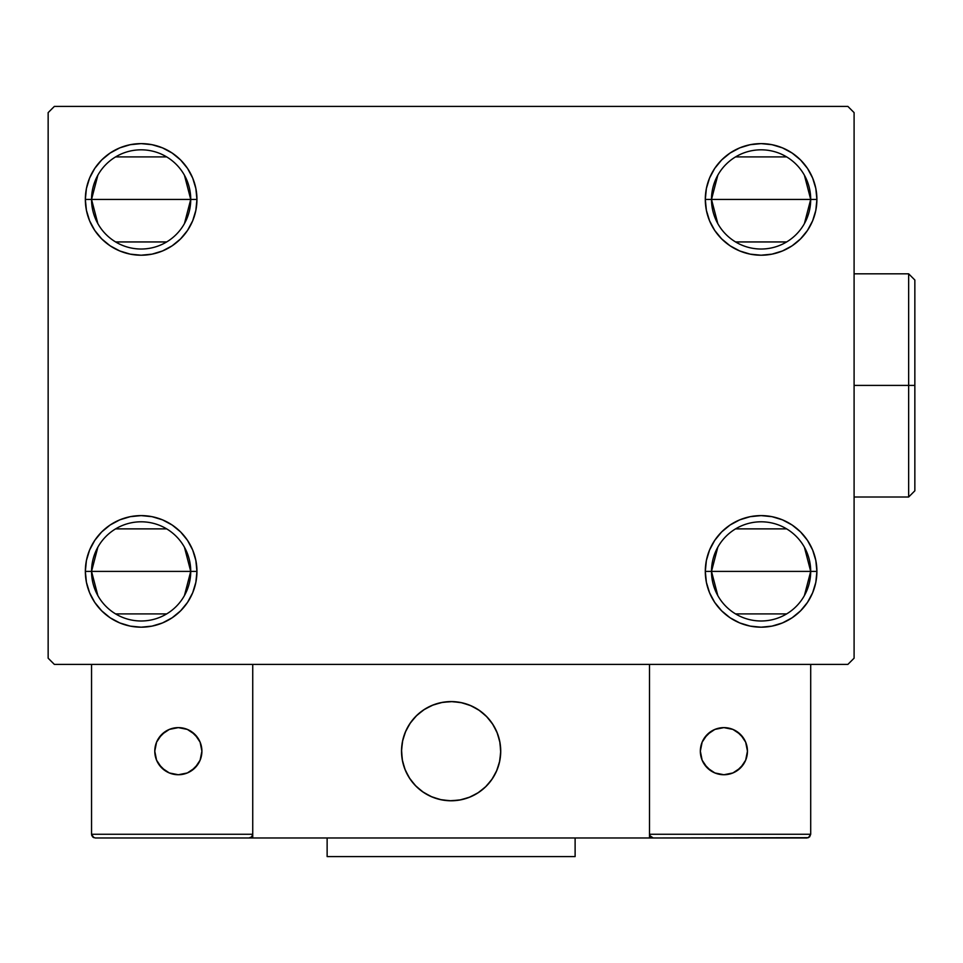<?xml version="1.0" encoding="UTF-8"?>
<svg xmlns="http://www.w3.org/2000/svg" width="963" height="963" viewBox="0 0 963 963"><rect width="100%" height="100%" fill="white"/><g stroke="black" fill="none" stroke-linecap="round" stroke-linejoin="round"><path stroke-width="1.44" d="M717.808 595.591L711.501 571.396A49.595 49.595 0 0 0 761.095 620.991A49.595 49.595 0 0 0 810.702 571.396L816.901 571.396A55.794 55.794 0 0 1 761.095 627.19A55.794 55.794 0 0 1 705.301 571.396L810.702 571.396A49.595 49.595 0 0 1 761.095 620.991A49.595 49.595 0 0 1 711.501 571.396L717.808 547.201M804.394 547.201L810.702 571.396L804.394 595.591M786.639 613.913L735.563 613.913M717.808 223.621L711.501 199.425A49.595 49.595 0 0 0 761.095 249.02A49.595 49.595 0 0 0 810.702 199.425L816.901 199.425A55.794 55.794 0 0 1 761.095 255.219A55.794 55.794 0 0 1 705.301 199.425L810.702 199.425A49.595 49.595 0 0 1 761.095 249.02A49.595 49.595 0 0 1 711.501 199.425L717.808 175.218M804.394 175.218L810.702 199.425L804.394 223.621M786.639 241.942L735.563 241.942M97.853 223.621L91.545 199.425A49.595 49.595 0 0 0 141.14 249.02A49.595 49.595 0 0 0 190.734 199.425L196.946 199.425A55.794 55.794 0 0 1 141.14 255.219A55.794 55.794 0 0 1 85.346 199.425L190.734 199.425A49.595 49.595 0 0 1 141.14 249.02A49.595 49.595 0 0 1 91.545 199.425L97.853 175.218M184.439 175.218L190.734 199.425L184.439 223.621M166.683 241.942L115.608 241.942M97.853 595.591L91.545 571.396A49.595 49.595 0 0 0 141.14 620.991A49.595 49.595 0 0 0 190.734 571.396L196.946 571.396A55.794 55.794 0 0 1 141.14 627.19A55.794 55.794 0 0 1 85.346 571.396L190.734 571.396A49.595 49.595 0 0 1 141.14 620.991A49.595 49.595 0 0 1 91.545 571.396L97.853 547.201M184.439 547.201L190.734 571.396L184.439 595.591M166.683 613.913L115.608 613.913M847.897 106.424L54.349 106.424L48.15 112.623L48.15 658.186L54.349 664.386L847.897 664.386L854.097 658.186L854.097 112.623L847.897 106.424L54.349 106.424L48.15 112.623L48.15 658.186L54.349 664.386L847.897 664.386L854.097 658.186L854.097 112.623L847.897 106.424M739.753 622.941L730.098 617.789L721.648 610.843L714.702 602.393L709.55 592.751L706.373 582.278L705.301 571.396L706.373 560.514L709.55 550.042L714.702 540.399L721.648 531.937L730.098 525.004L739.753 519.839L750.213 516.674L761.095 515.602L771.989 516.674L782.45 519.839L792.104 525.004L800.554 531.937L807.488 540.399L812.652 550.042L815.83 560.514L816.901 571.396L815.83 582.278L812.652 592.751L807.488 602.393L800.554 610.843L792.104 617.789L782.45 622.941L771.989 626.119L761.095 627.19L750.213 626.119L739.753 622.941L730.098 617.789L721.648 610.843L714.702 602.393L709.55 592.751L706.373 582.278L705.301 571.396L706.373 560.514L709.55 550.042L714.702 540.399L721.648 531.937M706.373 210.307L705.301 199.425L706.373 188.531L709.55 178.071L714.702 168.417L721.648 159.966L730.098 153.033L739.753 147.869L750.213 144.691L761.095 143.619L771.989 144.691L782.45 147.869L792.104 153.033L800.554 159.966L807.488 168.417L812.652 178.071L815.83 188.531L816.901 199.425L815.83 210.307L812.652 220.768L807.488 230.422L800.554 238.872L792.104 245.818L782.45 250.97L771.989 254.148L761.095 255.219L750.213 254.148L739.753 250.97L730.098 245.818L721.648 238.872L714.702 230.422L709.55 220.768L706.373 210.307L705.301 199.425L706.373 188.531L709.55 178.071M86.417 210.307L85.346 199.425L86.417 188.531L89.595 178.071L94.747 168.417L101.693 159.966L110.143 153.033L119.797 147.869L130.258 144.691L141.14 143.619L152.034 144.691L162.494 147.869L172.136 153.033L180.599 159.966L187.532 168.417L192.696 178.071L195.862 188.531L196.946 199.425L195.862 210.307L192.696 220.768L187.532 230.422L180.599 238.872L172.136 245.818L162.494 250.97L152.034 254.148L141.14 255.219L130.258 254.148L119.797 250.97L110.143 245.818L101.693 238.872L94.747 230.422L89.595 220.768L86.417 210.307L85.346 199.425L86.417 188.531L89.595 178.071M101.693 610.843L94.747 602.393L89.595 592.751L86.417 582.278L85.346 571.396L86.417 560.514L89.595 550.042L94.747 540.399L101.693 531.937L110.143 525.004L119.797 519.839L130.258 516.674L141.14 515.602L152.034 516.674L162.494 519.839L172.136 525.004L180.599 531.937L187.532 540.399L192.696 550.042L195.862 560.514L196.946 571.396L195.862 582.278L192.696 592.751L187.532 602.393L180.599 610.843L172.136 617.789L162.494 622.941L152.034 626.119L141.14 627.19L130.258 626.119L119.797 622.941L110.143 617.789L101.693 610.843L94.747 602.393L89.595 592.751L86.417 582.278L85.346 571.396L86.417 560.514L89.595 550.042L94.747 540.399M162.494 147.869L172.136 153.033L180.599 159.966L187.532 168.417L192.696 178.071L195.862 188.531L196.946 199.425L195.862 210.307L192.696 220.768L187.532 230.422L180.599 238.872M141.14 255.219L130.258 254.148M110.143 245.818L101.693 238.872M101.693 159.966L110.143 153.033L119.797 147.869L130.258 144.691L141.14 143.619M800.554 159.966L807.488 168.417L812.652 178.071L815.83 188.531L816.901 199.425L815.83 210.307L812.652 220.768L807.488 230.422M792.104 245.818L782.45 250.97L771.989 254.148L761.095 255.219M750.213 254.148L739.753 250.97L730.098 245.818L721.648 238.872M714.702 168.417L721.648 159.966L730.098 153.033L739.753 147.869M761.095 143.619L771.989 144.691L782.45 147.869M815.83 560.514L816.901 571.396L815.83 582.278L812.652 592.751M800.554 610.843L792.104 617.789L782.45 622.941L771.989 626.119L761.095 627.19M761.095 515.602L771.989 516.674M792.104 525.004L800.554 531.937M195.862 560.514L196.946 571.396L195.862 582.278L192.696 592.751M187.532 602.393L180.599 610.843L172.136 617.789L162.494 622.941M141.14 627.19L130.258 626.119L119.797 622.941M110.143 525.004L119.797 519.839L130.258 516.674L141.14 515.602M152.034 516.674L162.494 519.839L172.136 525.004L180.599 531.937M141.14 571.396L91.545 571.396A49.595 49.595 0 0 1 141.14 521.802A49.595 49.595 0 0 1 190.734 571.396L141.14 571.396M115.608 528.88L166.683 528.88M91.545 571.396L85.346 571.396A55.794 55.794 0 0 1 141.14 515.602A55.794 55.794 0 0 1 196.946 571.396L190.734 571.396A49.595 49.595 0 0 0 141.14 521.802A49.595 49.595 0 0 0 91.545 571.396M141.14 199.425L91.545 199.425A49.595 49.595 0 0 1 141.14 149.819A49.595 49.595 0 0 1 190.734 199.425L141.14 199.425M115.608 156.897L166.683 156.897M91.545 199.425L85.346 199.425A55.794 55.794 0 0 1 141.14 143.619A55.794 55.794 0 0 1 196.946 199.425L190.734 199.425A49.595 49.595 0 0 0 141.14 149.819A49.595 49.595 0 0 0 91.545 199.425M761.095 199.425L711.501 199.425A49.595 49.595 0 0 1 761.095 149.819A49.595 49.595 0 0 1 810.702 199.425L761.095 199.425M735.563 156.897L786.639 156.897M711.501 199.425L705.301 199.425A55.794 55.794 0 0 1 761.095 143.619A55.794 55.794 0 0 1 816.901 199.425L810.702 199.425A49.595 49.595 0 0 0 761.095 149.819A49.595 49.595 0 0 0 711.501 199.425M761.095 571.396L711.501 571.396A49.595 49.595 0 0 1 761.095 521.802A49.595 49.595 0 0 1 810.702 571.396L761.095 571.396M735.563 528.88L786.639 528.88M711.501 571.396L705.301 571.396A55.794 55.794 0 0 1 761.095 515.602A55.794 55.794 0 0 1 816.901 571.396L810.702 571.396A49.595 49.595 0 0 0 761.095 521.802A49.595 49.595 0 0 0 711.501 571.396M401.523 751.176A49.595 49.595 0 0 1 451.117 701.582A49.595 49.595 0 0 1 500.724 751.176L499.761 741.51L496.944 732.205L492.358 723.622L486.195 716.111L478.671 709.948L470.1 705.361L460.796 702.533L451.117 701.582L441.451 702.533L432.146 705.361L423.564 709.948L416.052 716.111L409.889 723.622L405.303 732.205L402.474 741.51L401.523 751.176L402.474 760.854L405.303 770.159L409.889 778.73L416.052 786.253L423.564 792.417L432.146 797.003L441.451 799.82L451.117 800.783L460.796 799.82L470.1 797.003L478.671 792.417L486.195 786.253L492.358 778.73L496.944 770.159L499.761 760.854L500.724 751.176A49.595 49.595 0 0 1 451.117 800.783A49.595 49.595 0 0 1 401.523 751.176M810.702 834.259L649.507 834.259L649.507 664.386L649.507 834.259L810.702 834.259L809.606 836.883L810.702 834.259L810.702 664.386L810.702 834.259L808.402 837.69L649.507 837.979L649.507 664.386L649.507 837.979L252.739 837.979L252.739 664.386L649.507 664.386L252.739 664.386L252.739 837.979L95.265 837.979L249.02 837.979L251.644 836.883L252.739 834.259L91.545 834.259L91.545 664.386L91.545 834.259L92.641 836.883L95.265 837.979L92.641 836.883L93.844 837.69L91.545 834.259L91.834 835.679M649.507 834.259L650.603 836.883L653.227 837.979L249.02 837.979L251.644 836.883L249.02 837.979L251.644 836.883L252.739 834.259L91.545 834.259M401.703 755.413L402.353 760.228M403.485 764.971L405.062 769.569M407.084 773.999L409.528 778.2M412.381 782.149L415.607 785.796M427.187 794.619L431.556 796.75M445.628 800.47L450.479 800.771M455.355 800.602L460.17 799.94M464.912 798.821L469.511 797.244M473.94 795.221L478.142 792.766M482.09 789.925L485.737 786.699L482.09 789.925M489.048 783.136L492.009 779.26M494.561 775.119L496.691 770.749M500.411 756.677L500.712 751.814M500.543 746.951L499.881 742.136M498.762 737.393L497.185 732.795M495.163 728.365L492.707 724.164M489.866 720.216L486.64 716.568M475.06 707.745L470.69 705.602M456.618 701.895L451.755 701.594M446.892 701.762L442.077 702.412M437.334 703.544L432.736 705.121M428.306 707.143L424.105 709.587M420.157 712.439L416.51 715.665M413.187 719.229L410.238 723.105M407.686 727.246L405.543 731.615M401.836 745.687L401.535 750.538M442.703 702.304A49.595 49.595 0 0 1 500.002 742.762A49.595 49.595 0 0 1 459.544 800.06A49.595 49.595 0 0 1 402.245 759.602A49.595 49.595 0 0 1 442.703 702.304L433.326 704.892L424.635 709.25L416.967 715.22L410.611 722.575L405.808 731.025L402.739 740.258L401.547 749.912L402.245 759.602L404.833 768.98L409.191 777.671L415.161 785.339L422.516 791.694L430.967 796.497L440.199 799.555L449.853 800.759L459.544 800.06L468.921 797.472L477.612 793.115L485.28 787.144L491.636 779.789L496.439 771.327L499.496 762.106L500.7 752.452L500.002 742.762L497.414 733.385L493.056 724.694L487.085 717.026L479.73 710.67L471.268 705.867L462.047 702.797L452.393 701.606L442.703 702.304M649.507 664.386L810.702 664.386L649.507 664.386M649.796 835.679L653.227 837.979L649.796 835.679L653.227 837.979L806.982 837.979L809.606 836.883M252.45 835.679L251.644 836.883M462.481 702.906L461.855 702.761M452.839 701.618L452.201 701.594M443.136 702.232L442.511 702.34M402.847 739.825L402.703 740.451M401.559 749.467L401.535 750.105M402.173 759.169L402.281 759.795M404.677 768.558L404.893 769.16M439.766 799.459L440.392 799.603M449.408 800.747L450.046 800.771M459.11 800.133L459.736 800.024M468.5 797.629L469.101 797.4M499.4 762.54L499.544 761.914M500.688 752.897L500.712 752.259M500.074 743.195L499.966 742.569M459.544 800.06A49.595 49.595 0 0 1 451.141 800.783M451.105 800.783A49.595 49.595 0 0 1 441.475 799.832M441.427 799.82A49.595 49.595 0 0 1 432.17 797.015M432.11 796.991A49.595 49.595 0 0 1 430.955 796.497M747.457 751.176A23.557 23.557 0 0 1 723.899 774.746A23.557 23.557 0 0 1 700.342 751.176A23.557 23.557 0 0 1 723.899 727.619A23.557 23.557 0 0 1 747.457 751.176L745.663 742.16L740.559 734.528L732.915 729.412L723.899 727.619L714.883 729.412L707.239 734.528L702.135 742.16L700.342 751.176L702.135 760.192L707.239 767.836L714.883 772.952L723.899 774.746L732.915 772.952L740.559 767.836L745.663 760.192L747.457 751.176M704.314 764.273L710.814 770.773M736.996 770.773L743.496 764.273M743.496 738.091L736.996 731.591M710.814 731.591L704.314 738.091M178.336 727.619A23.557 23.557 0 0 1 201.905 751.176A23.557 23.557 0 0 1 178.336 774.746A23.557 23.557 0 0 1 154.778 751.176A23.557 23.557 0 0 1 178.336 727.619L169.332 729.412L161.688 734.528L156.572 742.16L154.778 751.176L156.572 760.192L161.688 767.836L169.332 772.952L178.336 774.746L187.352 772.952L194.995 767.836L200.111 760.192L201.905 751.176L200.111 742.16L194.995 734.528L187.352 729.412L178.336 727.619M191.432 770.773L197.933 764.273M197.933 738.091L191.432 731.591M165.251 731.591L158.751 738.091M158.751 764.273L165.251 770.773M575.116 837.979L575.116 856.576L327.131 856.576L327.131 837.979L327.131 856.576L575.116 856.576L575.116 837.979M908.651 385.405L908.651 497.004L908.651 385.405L854.097 385.405L908.651 385.405L908.651 273.817L908.651 385.405L914.85 385.405L908.651 385.405M914.85 490.805L914.85 385.405L914.85 490.805L908.651 497.004L854.097 497.004M914.85 280.016L914.85 385.405L914.85 280.016L908.651 273.817L854.097 273.817"/></g></svg>
